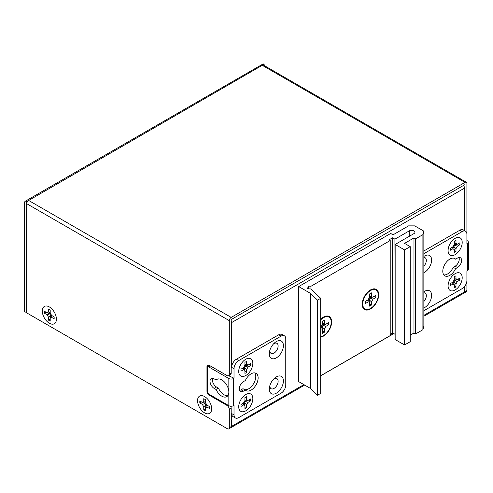 <?xml version="1.0" encoding="UTF-8"?>
<svg xmlns="http://www.w3.org/2000/svg" width="493" height="493" viewBox="0 0 493 493"><rect width="100%" height="100%" fill="white"/><g stroke="black" fill="none" stroke-linecap="round" stroke-linejoin="round"><path stroke-width="0.74" d="M320.678 319.236A11.641 6.723 -60 0 1 322.989 317.375A11.641 6.723 -60 0 1 331.641 321.88A11.641 6.723 -60 0 1 320.678 337.175M320.894 319.026A5.99 3.457 -60 0 1 321.658 318.971M410.213 335.191L413.978 333.015L415.574 333.94L422.902 329.712L423.857 326.224L423.857 231.149L414.681 225.856L408.568 225.856L393.038 234.822L390.684 233.46L298.709 286.562L310.467 293.353L317.529 300.145L320.678 298.327L311.009 289.021L307.583 288.707L308.31 286.051L310.941 286.291L310.941 289.015M317.529 300.145L317.529 395.22L310.467 388.429L298.709 381.637L298.709 286.562M422.902 329.712L422.902 234.637L423.857 231.149M415.574 333.94L415.574 238.865L422.902 234.637M413.978 333.015L413.978 237.94L415.574 238.865M320.678 375.74L390.216 335.597L390.216 240.522L389.039 239.844L392.57 237.805L394.924 239.167L409.27 230.878A3.328 1.923 180 0 1 413.978 230.878A3.328 1.923 180 0 1 414.952 232.24A3.328 1.923 180 0 1 413.978 233.596L395.158 244.46L395.158 339.535L404.568 344.964L410.213 341.704L410.213 246.636L404.568 243.376L413.978 237.94M404.568 344.964L404.568 249.896L410.213 246.636M395.158 244.46L404.568 249.896M390.216 240.522L310.941 286.291M394.924 239.167L395.158 334.1M394.924 334.236L392.57 332.88L392.57 237.805M392.57 332.88L390.216 334.236M378.692 294.715A11.641 6.723 -60 0 1 370.459 308.975A11.641 6.723 -60 0 1 362.219 304.224A11.641 6.723 -60 0 1 362.232 303.731A11.641 6.723 -60 0 1 370.04 290.217A11.641 6.723 -60 0 1 378.692 294.715M308.31 288.775L308.31 286.051M317.529 395.22L320.678 393.402L320.678 298.327M310.467 388.429L310.467 293.353M362.947 301.784A5.99 3.457 -60 0 1 362.614 301.094M367.944 291.862A5.99 3.457 -60 0 1 368.709 291.807M369.275 301.753L369.275 299.861A1.319 0.758 -60 0 1 370.206 298.247L371.845 297.297M368.376 299.615A1.319 0.758 -60 0 1 368.604 299.898A1.319 0.758 -60 0 1 368.616 299.935M369.941 297.636A1.319 0.758 -60 0 1 369.904 297.649A1.319 0.758 -60 0 1 369.54 297.593M373.928 296.453L375.795 297.532L375.795 295.381L372.998 296.989C372.061 297.427 371.543 297.125 371.445 296.096L371.445 292.867L369.584 293.945L369.584 297.174L368.031 299.861L365.233 301.476L365.233 303.626L368.031 302.012L367.766 300.015M378.279 295.017A10.982 6.341 120 0 0 369.226 291.406A10.982 6.341 120 0 0 362.86 302.431A10.982 6.341 120 0 0 362.749 303.984A10.982 6.341 120 0 0 370.514 308.464A10.982 6.341 120 0 0 378.279 295.017M369.904 297.643L372.998 296.989M368.031 302.012C368.974 301.58 369.491 301.876 369.584 302.905L368.598 299.898M369.584 302.905L369.584 306.135L371.445 305.062L371.445 301.833L369.275 299.861M370.206 298.247L372.998 299.146L371.445 301.833M372.998 299.146L375.795 297.532M369.584 296.866L371.445 296.096M371.445 305.062L369.584 303.984M369.226 291.406L366.607 293.427A5.706 3.297 120 0 0 366.25 293.723M363.378 298.696A5.706 3.297 120 0 0 363.298 299.159L362.86 302.431M245.496 365.584A1.196 0.69 -60 0 1 245.218 365.689A1.196 0.69 -60 0 1 244.892 365.64M244.651 369.423L244.651 367.704A1.196 0.69 -60 0 1 245.496 366.237L246.987 365.375M243.832 367.476A1.196 0.69 -60 0 1 244.035 367.735A1.196 0.69 -60 0 1 244.084 368.031M244.929 364.98L246.623 364.278L246.623 361.344L244.929 362.324L244.929 365.258L243.517 367.704L240.978 369.171L240.978 371.124L243.517 369.658L243.277 367.84M238.723 371.451A9.983 5.762 120 0 0 245.779 375.524A9.983 5.762 120 0 0 252.835 363.304A9.983 5.762 120 0 0 244.602 360.019A9.983 5.762 120 0 0 238.822 370.04A9.983 5.762 120 0 0 238.723 371.451A9.983 5.762 -60 0 1 239.031 368.875A9.983 5.762 -60 0 1 243.702 360.79A9.983 5.762 -60 0 1 252.835 363.304A9.983 5.762 -60 0 1 245.779 375.524A9.983 5.762 -60 0 1 238.723 371.451M243.517 369.658L244.929 370.471L244.035 367.735M244.929 370.471L244.929 373.404L246.623 372.431L246.623 369.497L244.651 367.704M245.496 366.237L248.034 367.051L246.623 369.497M248.034 367.051L250.58 365.584L250.58 363.624L248.034 365.097L246.623 364.278M245.218 365.689L248.034 365.097M244.929 371.451L246.623 372.431M248.885 364.604L250.58 365.584M245.496 400.895A1.196 0.69 -60 0 1 245.218 401A1.196 0.69 -60 0 1 244.892 400.957M244.651 404.741L244.651 403.015A1.196 0.69 -60 0 1 245.496 401.548L246.987 400.686M243.832 402.793A1.196 0.69 -60 0 1 244.035 403.052A1.196 0.69 -60 0 1 244.084 403.342M244.929 400.291L246.623 399.595L246.623 396.655L244.929 397.635L244.929 400.569L243.517 403.015L240.978 404.482L240.978 406.435L243.517 404.969L243.277 403.157M238.723 406.762A9.983 5.762 120 0 0 245.779 410.835A9.983 5.762 120 0 0 252.835 398.615A9.983 5.762 120 0 0 244.602 395.331A9.983 5.762 120 0 0 238.822 405.351A9.983 5.762 120 0 0 238.723 406.762A9.983 5.762 -60 0 1 239.031 404.186A9.983 5.762 -60 0 1 243.702 396.101A9.983 5.762 -60 0 1 252.835 398.615A9.983 5.762 -60 0 1 245.779 410.835A9.983 5.762 -60 0 1 238.723 406.762M243.517 404.969L244.929 405.788L244.035 403.052M244.929 405.788L244.929 408.722L246.623 407.742L246.623 404.808L244.651 403.015M245.496 401.548L248.034 402.362L246.623 404.808M248.034 402.362L250.58 400.895L250.58 398.942L248.034 400.408L246.623 399.595M245.218 401L248.034 400.408M244.929 406.762L246.623 407.742M248.885 399.915L250.58 400.895M423.857 250.98L459.846 230.2L462.2 231.562A6.655 3.839 120 0 1 465.528 231.229L465.528 231.229A6.655 3.839 120 0 1 466.908 234.274L466.908 243.782L467.376 243.511A3.328 1.923 0 0 0 468.35 242.155A3.328 1.923 0 0 0 467.376 240.794L466.908 240.522M468.35 242.155L468.35 269.32A3.328 1.923 180 0 1 467.376 270.675L466.908 270.947L466.908 290.506A2.662 1.534 60 0 1 466.353 291.72L464.474 292.811A2.662 1.534 -120 0 0 465.022 291.591L465.022 285.885M459.846 230.2A6.655 3.839 -60 0 1 463.173 229.874L465.528 231.229M423.857 301.519A5.824 3.359 120 0 0 426.328 295.732A5.824 3.359 120 0 0 423.857 292.805M443.823 274.934A9.983 5.762 120 0 0 453.227 267.298L455.144 266.195A5.824 3.359 120 0 0 459.26 259.065A5.824 3.359 120 0 0 458.983 257.506M423.857 266.202A5.824 3.359 120 0 0 426.328 260.421A5.824 3.359 120 0 0 423.857 257.488M423.857 310.744L462.2 288.602A6.655 3.839 120 0 0 465.528 285.09A6.655 3.839 120 0 0 466.908 280.455M462.2 231.562L423.857 253.698M423.857 256.452A9.983 5.762 -60 0 1 431.621 260.082A9.983 5.762 -60 0 1 423.857 272.672M423.857 291.77A9.983 5.762 -60 0 1 431.621 295.393A9.983 5.762 -60 0 1 423.857 307.983M462.2 277.738A9.983 5.762 -60 0 1 455.144 289.964A9.983 5.762 -60 0 1 448.088 285.885A9.983 5.762 -60 0 1 448.396 283.309A9.983 5.762 -60 0 1 453.067 275.223A9.983 5.762 -60 0 1 462.2 277.738A9.983 5.762 120 0 0 453.967 274.453A9.983 5.762 120 0 0 448.186 284.473A9.983 5.762 120 0 0 448.088 285.885A9.983 5.762 120 0 0 455.144 289.964A9.983 5.762 120 0 0 462.2 277.738M462.2 242.427A9.983 5.762 -60 0 1 455.144 254.647A9.983 5.762 -60 0 1 448.088 250.573A9.983 5.762 -60 0 1 448.396 247.997A9.983 5.762 -60 0 1 453.067 239.912A9.983 5.762 -60 0 1 462.2 242.427A9.983 5.762 120 0 0 453.967 239.142A9.983 5.762 120 0 0 448.186 249.162A9.983 5.762 120 0 0 448.088 250.573A9.983 5.762 120 0 0 455.144 254.647A9.983 5.762 120 0 0 462.2 242.427M442.794 271.286A9.983 5.762 -60 0 1 447.151 261.241A9.983 5.762 -60 0 1 454.842 258.566A9.983 5.762 -60 0 1 455.581 259.152L457.498 258.042A5.824 3.359 -60 0 1 460.407 257.759A5.824 3.359 -60 0 1 461.614 260.421A5.824 3.359 -60 0 1 457.498 267.551L455.581 268.654A9.983 5.762 -60 0 1 444.859 275.858A9.983 5.762 -60 0 1 442.794 271.286M455.581 268.654L453.227 267.298M453.967 258.215L455.581 259.152M230.853 427.641A2.662 1.534 -120 0 0 231.112 427.542A2.662 1.534 -120 0 0 231.661 426.322L231.661 413.553A6.655 3.839 -60 0 0 233.041 416.597L235.395 417.959A6.655 3.839 120 0 1 234.015 414.915L234.015 405.406L233.546 405.677A3.328 1.923 180 0 1 231.192 406.238A3.328 1.923 180 0 1 228.838 405.677L208.847 394.135A1.664 0.961 -120 0 1 208.015 393.254A1.664 0.961 -120 0 1 207.67 392.095L207.67 367.649A1.664 0.961 -120 0 1 208.015 366.884L210.006 365.738M208.015 366.884A1.664 0.961 -120 0 1 208.847 366.971L228.838 378.513A3.328 1.923 0 0 0 231.192 379.074A3.328 1.923 0 0 0 233.546 378.513L234.015 378.242L228.641 375.678M216.051 379.955A9.983 5.762 60 0 1 216.791 379.376A9.983 5.762 60 0 1 224.481 382.05A9.983 5.762 60 0 1 228.838 392.095A9.983 5.762 60 0 1 226.774 396.662A9.983 5.762 60 0 1 216.051 389.464L214.135 388.361A5.824 3.359 60 0 1 210.018 381.231A5.824 3.359 60 0 1 211.226 378.562A5.824 3.359 60 0 1 214.135 378.852L216.051 379.955L217.666 379.025M235.395 417.959A6.655 3.839 120 0 0 238.723 417.626L281.065 393.18A6.655 3.839 120 0 0 284.393 389.667A6.655 3.839 120 0 0 285.767 385.033L285.767 338.857A6.655 3.839 120 0 0 284.393 335.807L284.393 335.807A6.655 3.839 120 0 0 281.065 336.14L238.723 360.586A6.655 3.839 120 0 0 235.395 364.099A6.655 3.839 120 0 0 234.015 368.733L234.015 378.242M269.301 353.795A9.983 5.762 -60 0 1 269.616 351.213A9.983 5.762 -60 0 1 274.281 343.128A9.983 5.762 -60 0 1 283.413 345.648A9.983 5.762 -60 0 1 276.357 357.869A9.983 5.762 -60 0 1 269.301 353.795M269.301 389.106A9.983 5.762 -60 0 1 269.616 386.53A9.983 5.762 -60 0 1 274.281 378.445A9.983 5.762 -60 0 1 283.413 380.96A9.983 5.762 -60 0 1 276.357 393.18A9.983 5.762 -60 0 1 269.301 389.106M239.308 388.767A5.824 3.359 -60 0 1 243.425 381.637L245.335 380.534A9.983 5.762 -60 0 1 256.058 373.33A9.983 5.762 -60 0 1 258.129 377.903A9.983 5.762 -60 0 1 253.772 387.948A9.983 5.762 -60 0 1 246.081 390.622A9.983 5.762 -60 0 1 245.335 390.037L243.425 391.146A5.824 3.359 -60 0 1 240.516 391.43A5.824 3.359 -60 0 1 239.308 388.767M284.393 335.807L282.039 334.451A6.655 3.839 -60 0 0 278.711 334.778L236.369 359.224A6.655 3.839 -60 0 0 233.041 362.737A6.655 3.839 -60 0 0 231.661 367.377L231.661 322.558A2.662 1.534 -120 0 0 231.192 320.844M244.602 389.612A9.983 5.762 120 0 0 251.941 386.007A9.983 5.762 120 0 0 255.775 376.541A9.983 5.762 120 0 0 254.745 372.899M239.586 390.32A5.824 3.359 120 0 0 241.071 389.784L242.987 388.681L245.335 390.037M269.93 385.39A5.824 3.359 120 0 0 269.893 386.05A5.824 3.359 120 0 0 274.009 388.429A5.824 3.359 120 0 0 278.126 381.299A5.824 3.359 120 0 0 273.455 379.283M269.93 350.079A5.824 3.359 120 0 0 269.893 350.739A5.824 3.359 120 0 0 274.009 353.117A5.824 3.359 120 0 0 278.126 345.987A5.824 3.359 120 0 0 273.455 343.972M212.649 378.316A5.824 3.359 -120 0 0 212.372 379.869A5.824 3.359 -120 0 0 216.489 386.999L218.405 388.108A9.983 5.762 -120 0 0 227.809 395.743M218.405 388.108L216.051 389.464M423.857 316.26L463.999 293.082A2.662 1.534 60 0 0 464.554 291.862L464.554 286.519M464.554 230.669L464.554 188.098A2.662 1.534 60 0 0 463.999 186.243A2.662 1.534 60 0 0 463.445 185.479M229.781 376.338L229.781 375.019M229.313 375.29L229.313 376.067M28.415 200.608L26.53 201.409A2.662 1.534 -120 0 0 25.198 201.28A2.662 1.534 -120 0 0 24.65 202.494L24.65 311.693L26.77 312.642M466.908 236.991L466.908 183.482A2.662 1.534 120 0 0 466.353 182.262L263.81 65.322A2.662 1.534 -60 0 0 262.479 65.458L264.125 64.232L264.125 65.507M25.198 201.28L262.794 64.102A2.662 1.534 60 0 1 264.125 64.232M26.53 201.409L26.53 312.778M466.353 182.262A2.662 1.534 120 0 0 465.022 182.392L231.192 317.393L28.649 200.46A2.662 1.534 -60 0 0 27.318 201.865A2.662 1.534 -60 0 0 26.77 203.72L26.77 312.913L227.427 428.768A2.662 1.534 -120 0 0 228.758 428.898A2.662 1.534 -120 0 0 229.313 427.677L229.313 409.48A3.328 1.923 -120 0 0 228.623 407.163A3.328 1.923 -120 0 0 226.959 405.406L209.315 395.22A3.328 1.923 60 0 1 207.652 393.463A3.328 1.923 60 0 1 206.961 391.146L206.961 366.7A3.328 1.923 60 0 1 207.652 365.171A3.328 1.923 60 0 1 209.315 365.338L226.959 375.524A3.328 1.923 -120 0 0 228.623 375.691L230.502 374.606A3.328 1.923 60 0 0 231.192 373.078L231.192 319.569L465.022 184.567L465.022 230.94M28.649 200.46L262.245 65.322M231.192 317.393A2.662 1.534 120 0 0 229.861 318.798A2.662 1.534 120 0 0 229.313 320.653L229.313 374.169A3.328 1.923 -120 0 1 228.623 375.691M228.758 428.898L230.644 427.813A2.662 1.534 60 0 0 231.192 426.593L231.192 408.395A3.328 1.923 60 0 0 230.576 406.207M208.847 366.404L208.847 365.609A3.328 1.923 -120 0 1 208.884 365.134M211.67 408.802A9.983 5.762 60 0 1 204.607 412.875A9.983 5.762 60 0 1 197.551 400.649A9.983 5.762 60 0 1 204.607 396.575A9.983 5.762 60 0 1 211.67 408.802A9.983 5.762 -120 0 0 211.571 407.391A9.983 5.762 -120 0 0 205.784 397.37A9.983 5.762 -120 0 0 197.551 400.649A9.983 5.762 -120 0 0 204.607 412.875A9.983 5.762 -120 0 0 211.67 408.802M56.405 319.162A9.983 5.762 60 0 1 49.349 323.235A9.983 5.762 60 0 1 42.293 311.015A9.983 5.762 60 0 1 49.349 306.936A9.983 5.762 60 0 1 56.405 319.162A9.983 5.762 -120 0 0 56.307 317.751A9.983 5.762 -120 0 0 50.526 307.731A9.983 5.762 -120 0 0 42.293 311.015A9.983 5.762 -120 0 0 49.349 323.235A9.983 5.762 -120 0 0 56.405 319.162M205.495 402.991A1.196 0.69 60 0 1 205.168 403.04A1.196 0.69 60 0 1 204.891 402.935M206.302 405.375A1.196 0.69 60 0 1 206.351 405.086A1.196 0.69 60 0 1 206.555 404.827M203.399 402.726L204.891 403.582A1.196 0.69 60 0 1 205.741 405.055L205.741 406.774M205.168 403.04L202.808 402.621L199.813 400.975L199.813 402.935L201.508 401.955M199.813 402.935L202.352 404.402L204.891 403.582M205.741 405.055L203.763 406.842L202.352 404.402M203.763 406.842L203.763 409.775L205.458 410.755L205.458 407.822L206.869 407.008L209.408 408.475L209.408 406.522L206.869 405.055L205.458 402.608L205.458 399.675L203.763 398.695L203.763 401.629L205.458 402.325M206.351 405.086L205.458 407.822M202.352 402.442L203.763 401.629M205.458 408.802L203.763 409.775M207.109 405.191L206.869 407.008M50.237 313.351A1.196 0.69 60 0 1 49.91 313.4A1.196 0.69 60 0 1 49.633 313.295M51.044 315.742A1.196 0.69 60 0 1 51.087 315.446A1.196 0.69 60 0 1 51.297 315.187M48.141 313.086L49.633 313.949A1.196 0.69 60 0 1 50.477 315.415L50.477 317.135M49.91 313.4L47.094 312.808L44.549 311.342L44.549 313.295L46.243 312.315M44.549 313.295L47.094 314.762L49.633 313.949M50.477 315.415L48.505 317.209L47.094 314.762M48.505 317.209L48.505 320.142L50.2 321.116L50.2 318.182L51.611 317.369L54.15 318.835L54.15 316.882L51.611 315.415L50.2 312.969L50.2 310.035L48.505 309.056L48.505 311.989L50.2 312.691M51.093 315.446L50.2 318.182M47.094 312.808L48.505 311.989M50.2 319.162L48.505 320.142M51.851 315.551L51.611 317.369M454.86 244.707A1.196 0.69 -60 0 1 454.583 244.811A1.196 0.69 -60 0 1 454.263 244.768M454.016 248.552L454.016 246.827A1.196 0.69 -60 0 1 454.86 245.36L456.352 244.497M453.196 246.605A1.196 0.69 -60 0 1 453.406 246.857A1.196 0.69 -60 0 1 453.449 247.153M454.293 244.103L455.988 243.406L455.988 240.467L454.293 241.447L454.293 244.38L452.882 246.827L450.343 248.293L450.343 250.247L452.882 248.78L452.642 246.968M452.882 248.78L454.293 249.594L453.4 246.864M454.293 249.594L454.293 252.533L455.988 251.553L455.988 248.62L454.016 246.827M454.86 245.36L457.399 246.173L455.988 248.62M457.399 246.173L459.944 244.707L459.944 242.753L457.399 244.22L455.988 243.406M454.583 244.811L457.399 244.22M454.293 250.573L455.988 251.553M458.25 243.727L459.944 244.707M454.86 280.018A1.196 0.69 -60 0 1 454.583 280.129A1.196 0.69 -60 0 1 454.263 280.079M454.016 283.863L454.016 282.138A1.196 0.69 -60 0 1 454.86 280.671L456.352 279.808M453.196 281.916A1.196 0.69 -60 0 1 453.406 282.175A1.196 0.69 -60 0 1 453.449 282.464M454.293 279.414L455.988 278.718L455.988 275.784L454.293 276.758L454.293 279.691L452.882 282.138L450.343 283.604L450.343 285.564L452.882 284.091L452.642 282.279M452.882 284.091L454.293 284.911L453.4 282.175M454.293 284.911L454.293 287.844L455.988 286.864L455.988 283.931L454.016 282.138M454.86 280.671L457.399 281.485L455.988 283.931M457.399 281.485L459.944 280.018L459.944 278.064L457.399 279.531L455.988 278.718M454.583 280.123L457.399 279.531M454.293 285.885L455.988 286.864M458.25 279.044L459.944 280.018M322.225 328.917L322.225 327.025A1.319 0.758 -60 0 1 323.155 325.411L324.795 324.462M321.325 326.779A1.319 0.758 -60 0 1 321.553 327.062A1.319 0.758 -60 0 1 321.565 327.099M322.89 324.801A1.319 0.758 -60 0 1 322.853 324.807A1.319 0.758 -60 0 1 322.496 324.758M326.884 323.618L328.745 324.696L328.745 322.539L325.953 324.154C325.01 324.591 324.493 324.289 324.4 323.26L324.4 320.031L322.533 321.109L322.533 324.332L320.678 327.198M320.678 336.639A10.982 6.341 120 0 0 331.228 322.182A10.982 6.341 120 0 0 322.175 318.57A10.982 6.341 120 0 0 320.678 319.908M322.853 324.807L325.953 324.154M320.678 329.349L320.715 327.179M320.98 329.176C321.923 328.739 322.44 329.041 322.533 330.07L321.553 327.062M322.533 330.07L322.533 333.299L324.4 332.22L324.4 328.997L322.225 327.025M323.155 325.411L325.953 326.304L324.4 328.997M325.953 326.304L328.745 324.696M322.533 324.024L324.4 323.26M324.4 332.22L322.533 331.148M409.27 230.878L409.27 236.313M467.376 243.511L467.376 270.675M455.144 266.195L457.498 267.551M233.546 405.677L233.546 378.513M228.838 378.513L228.838 405.677M208.847 366.971L210.493 366.016M234.015 414.915L231.661 413.553M231.661 367.377L234.015 368.733M238.723 360.586L236.369 359.224M278.711 334.778L281.065 336.14M214.135 388.361L216.489 386.999M243.425 391.146L241.071 389.784M231.661 322.558L464.554 188.098M464.554 291.862L423.857 315.36M393.038 333.151L390.216 334.784M303.885 384.626L231.661 426.322M262.479 65.458L465.022 182.392M26.77 203.72L229.313 320.653M231.192 426.593L229.313 427.677M231.192 373.078L229.313 374.169M206.961 366.7L208.847 365.609M207.67 390.739L206.961 391.146M209.315 395.22L210.018 394.813M227.661 405L226.959 405.406M229.313 409.48L231.192 408.395M466.908 290.506L465.022 291.591M231.112 427.542L304.662 385.076M320.678 375.826L393.821 333.601M320.678 319.729L322.175 318.57"/></g></svg>
